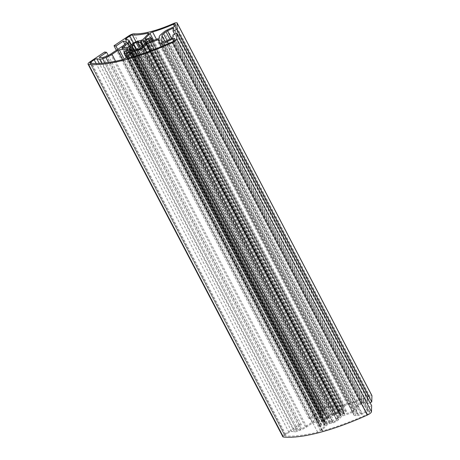 <?xml version="1.0" encoding="UTF-8"?>
<svg xmlns="http://www.w3.org/2000/svg" width="460" height="460" viewBox="0 0 460 460"><rect width="100%" height="100%" fill="white"/><g stroke="black" fill="none" stroke-linecap="round" stroke-linejoin="round"><path stroke-width="0.34" stroke-dasharray="2.3 1.72" d="M285.039 435.85A2.191 0.621 152.4 0 1 284.999 435.844A2.191 0.621 152.4 0 1 284.769 435.718A2.191 0.621 152.4 0 1 285.752 434.55L288.995 432.377A2.191 0.621 152.4 0 1 291.669 431.382L294.452 431.825A5.405 1.529 -27.6 0 0 297.367 431.261L300.685 430.025A8.912 2.524 -27.6 0 0 306.751 426.914L312.495 423.068A1.46 0.414 152.4 0 1 314.094 422.406A89.205 25.283 -27.6 0 0 321.799 421.337A1.46 0.414 152.4 0 1 322.259 421.412A1.46 0.414 152.4 0 1 322.092 421.791L319.303 424.77A4.381 1.242 -27.6 0 0 318.797 425.92A4.381 1.242 -27.6 0 0 319.257 426.178A4.381 1.242 -27.6 0 0 320.678 426.023L324.34 425.063A2.191 0.621 152.4 0 1 325.283 425.115A2.191 0.621 152.4 0 1 325.03 425.69L320.378 430.652A2.191 0.621 152.4 0 1 317.641 432.17A114.712 32.511 152.4 0 1 285.039 435.85L90.258 63.267M337.933 413.655L337.997 413.793A8.769 2.484 152.4 0 1 339.319 413.764L340.992 412.384L343.591 411.706A13.15 3.726 152.4 0 1 344.201 412.258A13.15 3.726 152.4 0 1 344.206 412.269L342.666 413.908L340.4 414.742A8.769 2.484 152.4 0 1 340.043 415.65L341.199 415.478L339.664 417.111L338.203 417.617A8.769 2.484 152.4 0 1 336.524 418.876L338.198 418.68L336.657 420.319A13.15 3.726 152.4 0 1 334.247 421.671L331.648 422.349L332.643 421.291L332.315 421.233A8.769 2.484 152.4 0 1 330.205 422.102L329.17 422.999L326.583 423.671L327.094 422.918A8.769 2.484 152.4 0 1 325.772 422.947L324.104 424.321L321.505 425A13.15 3.726 152.4 0 1 320.89 424.448L322.425 422.797L324.697 421.964A8.769 2.484 152.4 0 1 325.047 421.055L323.892 421.233L325.427 419.595L326.893 419.089A8.769 2.484 152.4 0 1 328.572 417.829L326.899 418.031L328.434 416.386A13.15 3.726 152.4 0 1 330.843 415.035L333.442 414.356L332.453 415.414L332.775 415.472A8.769 2.484 152.4 0 1 334.886 414.604L335.921 413.712L338.514 413.034L337.933 413.655L143.152 41.072M353.82 414.615A8.912 2.524 -27.6 0 0 353.907 415.023A8.912 2.524 -27.6 0 0 354.844 415.547A8.912 2.524 -27.6 0 0 356.097 415.547L358.501 415.288A5.405 1.529 -27.6 0 0 361.911 414.195L367.592 411.545A2.191 0.621 152.4 0 1 369.512 411.234A2.191 0.621 152.4 0 1 369.529 411.338L369.489 412.666A2.191 0.621 152.4 0 1 367.425 414.322A114.712 32.511 152.4 0 1 322.811 430.819A2.191 0.621 152.4 0 1 322.046 430.911A2.191 0.621 152.4 0 1 321.816 430.784A2.191 0.621 152.4 0 1 322.069 430.209L326.721 425.247A2.191 0.621 152.4 0 1 329.412 423.74L333.069 422.786A4.381 1.242 -27.6 0 0 338.451 419.767L341.24 416.789A1.46 0.414 152.4 0 1 342.855 415.84A89.211 25.283 -27.6 0 0 352.906 412.263A1.46 0.414 152.4 0 1 353.878 412.189A1.46 0.414 152.4 0 1 353.895 412.252L353.82 414.615L159.039 42.038M317.02 420.71A1.46 0.414 152.4 0 1 316.819 420.71A1.46 0.414 152.4 0 1 316.664 420.618A1.46 0.414 152.4 0 1 317.32 419.842L318.947 418.755A8.912 2.524 -27.6 0 0 322.719 415.282L323.65 413.672A5.405 1.529 -27.6 0 0 323.777 412.902A5.405 1.529 -27.6 0 0 323.207 412.585L320.419 412.143A2.191 0.621 152.4 0 1 320.189 412.016A2.191 0.621 152.4 0 1 321.172 410.849L324.599 408.555A2.191 0.621 152.4 0 1 327.204 407.554A60.645 17.187 -27.6 0 0 342.481 405.789A2.191 0.621 152.4 0 1 343.338 405.858A2.191 0.621 152.4 0 1 343.085 406.433L338.376 411.459A2.191 0.621 152.4 0 1 335.685 412.965L332.022 413.925A4.381 1.242 -27.6 0 0 326.64 416.944L324.863 418.836A1.46 0.414 152.4 0 1 322.891 419.882A86.146 24.415 152.4 0 1 317.02 420.71L122.239 48.127M340.751 411.642A2.191 0.621 152.4 0 1 340.043 411.717A2.191 0.621 152.4 0 1 339.808 411.591A2.191 0.621 152.4 0 1 340.061 411.016L344.776 405.99A2.191 0.621 152.4 0 1 347.375 404.507A60.645 17.187 -27.6 0 0 368.184 396.848A2.191 0.621 152.4 0 1 369.966 396.595A2.191 0.621 152.4 0 1 369.989 396.692L369.943 398.107A2.191 0.621 152.4 0 1 367.96 399.723L362.279 402.373A5.405 1.535 -27.6 0 0 358.84 404.478L356.379 406.49A8.912 2.524 -27.6 0 0 354.062 410.009A8.912 2.524 -27.6 0 0 354.131 410.113A1.46 0.414 152.4 0 1 354.142 410.13A1.46 0.414 152.4 0 1 352.504 411.412A86.146 24.415 152.4 0 1 344.666 414.195A1.46 0.414 152.4 0 1 343.999 414.305A1.46 0.414 152.4 0 1 343.844 414.218A1.46 0.414 152.4 0 1 344.011 413.833L345.788 411.936A4.381 1.242 -27.6 0 0 346.294 410.791A4.381 1.242 -27.6 0 0 344.413 410.688L340.751 411.642L145.97 39.06M282.825 436.73A4.381 1.242 152.4 0 1 284.786 434.395L299.437 424.591L301.363 424.896L294.061 429.784L296.849 430.221A2.34 0.661 -27.6 0 0 298.109 429.973L301.426 428.743A5.848 1.656 -27.6 0 0 305.405 426.702L317.596 418.542A5.848 1.656 -27.6 0 0 320.074 416.265L320.999 414.655A2.34 0.661 -27.6 0 0 321.057 414.322A2.34 0.661 -27.6 0 0 320.81 414.184L318.027 413.747L310.724 418.634L308.798 418.33L323.633 408.405A4.381 1.242 152.4 0 1 328.842 406.398A58.454 16.566 -27.6 0 0 368.345 396.077A4.381 1.242 152.4 0 1 371.91 395.577M370.047 402.678L367.833 403.713L367.925 400.712L362.25 403.357A2.34 0.661 -27.6 0 0 360.761 404.271L358.3 406.278A5.848 1.656 -27.6 0 0 356.724 408.319L356.569 413.333A5.842 1.656 -27.6 0 0 356.626 413.597A5.842 1.656 -27.6 0 0 357.242 413.942A5.842 1.656 -27.6 0 0 358.064 413.942L360.467 413.684A2.334 0.661 -27.6 0 0 361.945 413.212L367.62 410.561L367.712 407.56L371.64 405.726M126.109 51.865L320.89 424.448A13.15 3.726 152.4 0 1 320.884 424.442L126.115 51.876M367.833 403.713L174.65 34.178M367.925 400.712L173.15 28.129M367.62 410.561L172.839 37.984M367.712 407.56L172.937 34.977M299.437 424.591L104.662 52.014M301.363 424.896L108.238 55.482M294.061 429.784L99.285 57.201M318.027 413.747L124.861 44.264M310.724 418.634L117.691 49.392M308.798 418.33L116.38 50.272M342.666 413.908L147.884 41.331M341.199 415.478L146.418 42.895M339.664 417.111L144.883 44.534M338.198 418.68L143.416 46.098M336.657 420.319L141.875 47.742M334.247 421.671L139.466 49.093M331.648 422.349L136.867 49.772M329.17 422.999L134.389 50.416M326.583 423.671L131.801 51.094M324.104 424.321L129.323 51.744M321.505 425L126.724 52.423M322.425 422.797L128.547 51.945M323.892 421.233L129.116 48.651M325.427 419.595L132.382 50.336M326.899 418.031L132.118 45.448M328.434 416.386L136.442 49.134M330.843 415.035L139.518 49.065M333.442 414.356L138.661 41.779M335.921 413.712L143.255 45.178M338.514 413.034L143.733 40.451M340.992 412.384L147.114 41.532M343.591 411.706L149.218 39.911M344.206 412.269L149.425 39.686L344.201 412.258M319.303 424.77L124.522 52.187M332.453 415.414L137.672 42.837M336.524 418.876L141.743 46.293M340.043 415.65L145.262 43.073M322.811 430.819L128.029 58.242M344.666 414.195L149.885 41.613M284.786 434.395L90.01 61.818M358.064 413.942L163.283 41.365M328.842 406.398L134.061 33.822M368.345 396.077L173.564 23.5M362.25 403.357L171.551 38.582M360.761 404.271L169.97 39.318M358.3 406.278L167.147 40.635L361.945 413.212M356.724 408.319L164.801 41.199M356.569 413.333L162.029 41.216M360.467 413.684L165.692 41.101M296.849 430.221L102.068 57.638M298.109 429.973L103.327 57.396M301.426 428.743L106.645 56.166M305.405 426.702L110.624 54.125M317.596 418.542L122.814 45.965M320.074 416.265L125.292 43.688M320.999 414.655L126.218 42.078M320.81 414.184L126.247 42.027M323.633 408.405L128.857 35.822M367.96 399.723L173.178 27.146M369.943 398.107L175.162 25.524M362.279 402.373L167.503 29.791M358.84 404.478L164.059 31.901M356.379 406.49L161.598 33.908M159.361 37.547L354.142 410.13L159.367 37.57M352.504 411.412L157.722 38.836M344.011 413.833L149.471 41.716M345.788 411.936L151.846 40.951M344.413 410.688L149.632 38.105M340.061 411.016L145.648 39.129M344.776 405.99L153.611 40.336M347.375 404.507L156.452 39.307M368.184 396.848L174.495 26.352M369.989 396.692L175.208 24.115M335.685 412.965L140.904 40.388M338.376 411.459L143.595 38.876M332.022 413.925L137.241 41.343M326.64 416.944L131.865 44.361M324.863 418.836L130.082 46.259M322.891 419.882L128.116 47.305M317.32 419.842L122.952 48.053M318.947 418.755L125.011 47.788M322.719 415.282L129.892 46.437M323.65 413.672L131.037 45.241M323.207 412.585L128.426 40.003M320.419 412.143L125.643 39.566M321.172 410.849L127.196 39.807M324.599 408.555L133.515 43.044M327.204 407.554L135.976 41.768M342.481 405.789L148.137 34.034M343.085 406.433L148.304 33.856M367.425 414.322L172.649 41.745M369.489 412.666L174.708 40.089M322.069 430.209L127.656 58.322M326.721 425.247L133.952 56.522M329.412 423.74L136.948 55.597M333.069 422.786L140.501 54.435M338.451 419.767L146.401 52.405M341.24 416.789L150.046 51.071M342.855 415.84L151.811 50.41M352.906 412.263L159.056 41.463M353.895 412.252L159.114 39.675M356.097 415.547L162.898 45.994M358.501 415.288L164.979 45.114M361.911 414.195L168.228 43.711M367.592 411.545L173.886 41.032M369.529 411.338L174.754 38.755M340.992 414.345L146.211 41.768M340.4 414.742L145.619 42.159M340.222 415.731L145.705 43.66M338.686 417.369L143.905 44.787M338.203 417.617L143.422 45.04M336.519 419.117L142.192 47.403M332.643 421.291L138.23 49.415M332.315 421.233L137.534 48.657M330.205 422.102L135.43 49.525M329.751 422.378L134.97 49.801M327.158 423.056L132.595 50.887M327.094 422.918L132.313 50.336M325.772 422.947L130.991 50.364M325.093 423.263L130.312 50.68M324.104 422.36L129.979 51.037M324.697 421.964L130.513 50.531M325.047 421.055L131.267 50.387M324.875 420.975L130.094 48.398M326.41 419.342L133.641 50.611M326.893 419.089L134.182 50.473M328.572 417.829L135.924 49.335M328.572 417.594L133.791 45.011M332.775 415.472L140.846 48.34M334.886 414.604L142.18 45.994M335.34 414.328L142.612 45.678M337.997 413.793L144.929 44.482M339.319 413.764L145.4 42.832M339.997 413.442L145.791 41.969M320.678 426.023L127.345 56.206M324.34 425.063L130.019 53.36M325.03 425.69L130.249 53.113M320.378 430.652L125.603 58.069M317.641 432.17L122.86 59.593M285.752 434.55L91.718 63.399M288.995 432.377L96.163 63.526M291.669 431.382L99.302 63.428M294.452 431.825L101.769 63.261M297.367 431.261L104.823 62.962M300.685 430.025L108.531 62.474M306.751 426.914L115.575 61.232M312.495 423.068L122.515 59.673M314.094 422.406L124.154 59.081M321.799 421.337L127.276 49.254M322.092 421.791L127.311 49.214M318.797 425.92L126.172 57.46M337.881 413.764L144.854 44.539M332.402 415.529L140.53 48.518M336.335 419.106L142.077 47.529M340.032 415.719L145.584 43.78M353.907 415.023L161.322 46.65M356.626 413.597L161.845 41.02M321.057 414.322L126.276 41.745M354.062 410.009L159.373 37.605M343.844 414.218L149.063 41.636M346.294 410.791L152.777 40.624M339.808 411.591L145.032 39.008M369.966 396.595L175.185 24.018M316.664 420.618L121.888 48.041M323.777 412.902L131.376 44.879M320.189 412.016L125.407 39.433M343.338 405.858L148.557 33.281M321.816 430.784L127.035 58.201M353.878 412.189L159.097 39.606M369.512 411.234L174.731 38.657M332.695 421.176L138.328 49.387M327.209 422.941L132.693 50.859M325.059 420.986L131.319 50.393M328.762 417.605L136.183 49.237M325.283 425.115L130.502 52.538M284.769 435.718L89.993 63.135M322.259 421.412L127.483 48.829"/><path stroke-width="0.69" d="M90.258 63.267A2.191 0.621 152.4 0 1 90.223 63.267A2.191 0.621 152.4 0 1 89.993 63.135A2.191 0.621 152.4 0 1 90.971 61.968L94.214 59.8A2.191 0.621 152.4 0 1 96.887 58.805L99.67 59.242A5.405 1.529 -27.6 0 0 102.586 58.679L105.903 57.448A8.912 2.524 -27.6 0 0 111.97 54.337L117.714 50.491A1.46 0.414 152.4 0 1 119.318 49.824A89.205 25.283 -27.6 0 0 127.017 48.76A1.46 0.414 152.4 0 1 127.483 48.829A1.46 0.414 152.4 0 1 127.311 49.214L124.522 52.187A4.381 1.242 -27.6 0 0 124.016 53.337A4.381 1.242 -27.6 0 0 124.476 53.596A4.381 1.242 -27.6 0 0 125.902 53.44L129.559 52.486A2.191 0.621 152.4 0 1 130.502 52.538A2.191 0.621 152.4 0 1 130.249 53.113L125.603 58.069A2.191 0.621 152.4 0 1 122.86 59.593A114.712 32.511 152.4 0 1 90.258 63.267M143.152 41.072L143.215 41.21A8.769 2.484 152.4 0 1 144.543 41.181L146.211 39.807L148.81 39.129A13.15 3.726 152.4 0 1 149.419 39.681L147.884 41.331L145.619 42.159A8.769 2.484 152.4 0 1 145.262 43.073L146.418 42.895L144.883 44.534L143.422 45.04A8.769 2.484 152.4 0 1 141.743 46.293L143.416 46.098L141.875 47.742A13.15 3.726 152.4 0 1 139.466 49.093L136.867 49.772L137.862 48.708L137.534 48.657A8.769 2.484 152.4 0 1 135.43 49.525L134.389 50.416L131.801 51.094L132.313 50.336A8.769 2.484 152.4 0 1 130.991 50.364L129.323 51.744L126.724 52.423A13.15 3.726 152.4 0 1 126.109 51.865A13.15 3.726 152.4 0 1 126.109 51.859L127.644 50.221L129.915 49.387A8.769 2.484 152.4 0 1 130.266 48.478L129.116 48.651L130.651 47.018L132.112 46.512A8.769 2.484 152.4 0 1 133.791 45.252L132.118 45.448L133.659 43.809A13.15 3.726 152.4 0 1 136.068 42.458L138.661 41.779L137.672 42.837L138 42.895A8.769 2.484 152.4 0 1 140.104 42.027L141.139 41.13L143.733 40.451L143.152 41.072M159.039 42.038A8.912 2.524 -27.6 0 0 159.125 42.441A8.912 2.524 -27.6 0 0 160.063 42.97A8.912 2.524 -27.6 0 0 161.316 42.97L163.725 42.705A5.405 1.529 -27.6 0 0 167.13 41.618L172.81 38.968A2.191 0.621 152.4 0 1 174.731 38.657A2.191 0.621 152.4 0 1 174.754 38.755L174.708 40.089A2.191 0.621 152.4 0 1 172.649 41.745A114.712 32.511 152.4 0 1 128.029 58.242A2.191 0.621 152.4 0 1 127.27 58.334A2.191 0.621 152.4 0 1 127.035 58.201A2.191 0.621 152.4 0 1 127.288 57.626L131.939 52.67A2.191 0.621 152.4 0 1 134.63 51.163L138.287 50.203A4.381 1.242 -27.6 0 0 143.669 47.184L146.458 44.212A1.46 0.414 152.4 0 1 148.074 43.257A89.211 25.283 -27.6 0 0 158.125 39.686A1.46 0.414 152.4 0 1 159.097 39.606A1.46 0.414 152.4 0 1 159.114 39.675L159.039 42.038M122.239 48.127A1.46 0.414 152.4 0 1 122.038 48.127A1.46 0.414 152.4 0 1 121.888 48.041A1.46 0.414 152.4 0 1 122.538 47.265L124.165 46.178A8.912 2.524 -27.6 0 0 127.937 42.705L128.869 41.095A5.405 1.529 -27.6 0 0 128.995 40.325A5.405 1.529 -27.6 0 0 128.426 40.003L125.643 39.566A2.191 0.621 152.4 0 1 125.407 39.433A2.191 0.621 152.4 0 1 126.391 38.266L129.818 35.978A2.191 0.621 152.4 0 1 132.422 34.971A60.645 17.187 -27.6 0 0 147.7 33.206A2.191 0.621 152.4 0 1 148.557 33.281A2.191 0.621 152.4 0 1 148.304 33.856L143.595 38.876A2.191 0.621 152.4 0 1 140.904 40.388L137.241 41.343A4.381 1.242 -27.6 0 0 131.865 44.361L130.082 46.259A1.46 0.414 152.4 0 1 128.116 47.305A86.146 24.415 152.4 0 1 122.239 48.127M145.97 39.06A2.191 0.621 152.4 0 1 145.262 39.14A2.191 0.621 152.4 0 1 145.032 39.008A2.191 0.621 152.4 0 1 145.285 38.439L149.994 33.413A2.191 0.621 152.4 0 1 152.593 31.93A60.645 17.187 -27.6 0 0 173.403 24.265A2.191 0.621 152.4 0 1 175.185 24.018A2.191 0.621 152.4 0 1 175.208 24.115L175.162 25.524A2.191 0.621 152.4 0 1 173.178 27.146L167.503 29.791A5.405 1.535 -27.6 0 0 164.059 31.901L161.598 33.908A8.912 2.524 -27.6 0 0 159.281 37.427A8.912 2.524 -27.6 0 0 159.35 37.53A1.46 0.414 152.4 0 1 159.361 37.547A1.46 0.414 152.4 0 1 157.722 38.836A86.146 24.415 152.4 0 1 149.885 41.613A1.46 0.414 152.4 0 1 149.218 41.722A1.46 0.414 152.4 0 1 149.063 41.636A1.46 0.414 152.4 0 1 149.23 41.256L151.012 39.359A4.381 1.242 -27.6 0 0 151.518 38.209A4.381 1.242 -27.6 0 0 149.632 38.105L145.97 39.06M176.864 33.149L371.64 405.726L371.456 411.752A4.381 1.242 152.4 0 1 367.333 415.064A116.909 33.131 152.4 0 1 283.366 437A4.381 1.242 152.4 0 1 283.291 436.988A4.381 1.242 152.4 0 1 282.825 436.73L88.05 64.153A4.381 1.242 152.4 0 1 90.01 61.818L104.662 52.014L106.582 52.313L99.285 57.201L102.068 57.638A2.34 0.661 -27.6 0 0 103.327 57.396L106.645 56.166A5.848 1.656 -27.6 0 0 110.624 54.125L122.814 45.965A5.848 1.656 -27.6 0 0 125.292 43.688L126.218 42.078A2.34 0.661 -27.6 0 0 126.276 41.745A2.34 0.661 -27.6 0 0 126.028 41.607L123.245 41.17L115.943 46.057L114.017 45.753L128.857 35.822A4.381 1.242 152.4 0 1 134.061 33.822A58.454 16.566 -27.6 0 0 173.564 23.5A4.381 1.242 152.4 0 1 177.129 23A4.381 1.242 152.4 0 1 177.175 23.201L176.979 29.302L173.052 31.13L173.15 28.129L167.469 30.78A2.34 0.661 -27.6 0 0 165.98 31.688L163.518 33.695A5.848 1.656 -27.6 0 0 161.943 35.742L161.788 40.756A5.842 1.656 -27.6 0 0 161.845 41.02A5.842 1.656 -27.6 0 0 162.46 41.365A5.842 1.656 -27.6 0 0 163.283 41.365L165.692 41.101A2.334 0.661 -27.6 0 0 167.164 40.629L172.839 37.984L172.937 34.977L176.864 33.149L176.674 39.169A4.381 1.242 152.4 0 1 172.552 42.481A116.909 33.131 152.4 0 1 88.59 64.423A4.381 1.242 152.4 0 1 88.51 64.411A4.381 1.242 152.4 0 1 88.05 64.153M177.129 23L371.91 395.577A4.381 1.242 152.4 0 1 371.95 395.778L371.76 401.879L370.047 402.678M371.76 401.879L176.979 29.302M174.65 34.178L173.052 31.13M108.238 55.482L106.582 52.313M124.861 44.264L123.245 41.17M117.691 49.392L115.943 46.057M116.38 50.272L114.017 45.753M128.547 51.945L127.644 50.221M132.382 50.336L130.651 47.018M136.442 49.134L133.659 43.809M139.518 49.065L136.068 42.458M143.255 45.178L141.139 41.13M147.114 41.532L146.211 39.807M149.218 39.911L148.81 39.129M371.95 395.778L177.175 23.201M171.551 38.582L167.469 30.78M169.97 39.318L165.98 31.688M167.147 40.635L163.518 33.695M164.801 41.199L161.943 35.742M162.029 41.216L161.788 40.756M371.456 411.752L176.674 39.169M367.333 415.064L172.552 42.481M283.366 437L88.59 64.423M126.247 42.027L126.028 41.607M149.471 41.716L149.23 41.256M151.846 40.951L151.012 39.359M145.648 39.129L145.285 38.439M153.611 40.336L149.994 33.413M156.452 39.307L152.593 31.93M174.495 26.352L173.403 24.265M122.952 48.053L122.538 47.265M125.011 47.788L124.165 46.178M129.892 46.437L127.937 42.705M131.037 45.241L128.869 41.095M127.196 39.807L126.391 38.266M133.515 43.044L129.818 35.978M135.976 41.768L132.422 34.971M148.137 34.034L147.7 33.206M127.656 58.322L127.288 57.626M133.952 56.522L131.939 52.67M136.948 55.597L134.63 51.163M140.501 54.435L138.287 50.203M146.401 52.405L143.669 47.184M150.046 51.071L146.458 44.212M151.811 50.41L148.074 43.257M159.056 41.463L158.125 39.686M162.898 45.994L161.316 42.97M164.979 45.114L163.725 42.705M168.228 43.711L167.13 41.618M173.886 41.032L172.81 38.968M145.705 43.66L145.44 43.154M142.192 47.403L141.743 46.535M138.23 49.415L137.862 48.708M132.595 50.887L132.382 50.473M129.979 51.037L129.323 49.778M130.513 50.531L129.915 49.387M131.267 50.387L130.266 48.478M133.641 50.611L131.629 46.759M134.182 50.473L132.112 46.512M135.924 49.335L133.791 45.252M140.846 48.34L138 42.895M142.18 45.994L140.104 42.027M142.612 45.678L140.564 41.751M144.929 44.482L143.215 41.21M145.4 42.832L144.543 41.181M145.791 41.969L145.216 40.865M127.345 56.206L125.902 53.44M130.019 53.36L129.559 52.486M91.718 63.399L90.971 61.968M96.163 63.526L94.214 59.8M99.302 63.428L96.887 58.805M101.769 63.261L99.67 59.242M104.823 62.962L102.586 58.679M108.531 62.474L105.903 57.448M115.575 61.232L111.97 54.337M122.515 59.673L117.714 50.491M124.154 59.081L119.318 49.824M127.276 49.254L127.017 48.76M126.172 57.46L124.016 53.337M144.854 44.539L143.1 41.187M140.53 48.518L137.62 42.953M142.077 47.529L141.553 46.523M145.584 43.78L145.251 43.142M161.322 46.65L159.125 42.441M152.777 40.624L151.518 38.209M131.376 44.879L128.995 40.325M138.328 49.387L137.914 48.599M132.693 50.859L132.428 50.358M131.319 50.393L130.284 48.409M136.183 49.237L133.981 45.022"/></g></svg>
